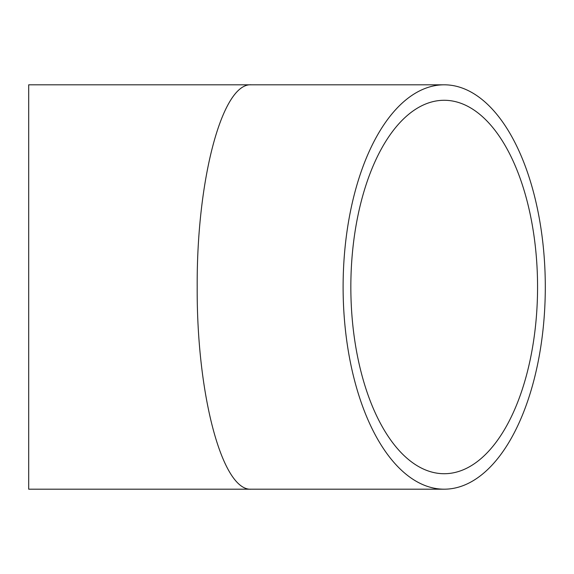 <?xml version="1.0" encoding="UTF-8"?>
<svg xmlns="http://www.w3.org/2000/svg" width="574" height="574" viewBox="0 0 574 574"><rect width="100%" height="100%" fill="white"/><g stroke="black" fill="none" stroke-linecap="round" stroke-linejoin="round"><path stroke-width="0.86" d="M537.565 287A186.722 93.361 -90 0 1 444.204 473.722A186.722 93.361 -90 0 1 350.843 287A186.722 93.361 -90 0 1 444.204 100.278A186.722 93.361 -90 0 1 537.565 287M251.369 84.809C222.411 82.541 196.588 178.923 197.191 287C196.588 395.077 222.411 491.459 251.369 489.191L28.7 489.191L28.7 84.809L444.204 84.809A202.192 101.096 -90 0 1 545.3 287A202.192 101.096 -90 0 1 444.204 489.191A202.192 101.096 -90 0 1 343.108 287A202.192 101.096 -90 0 1 444.204 84.809M251.369 489.191L444.204 489.191"/></g></svg>
